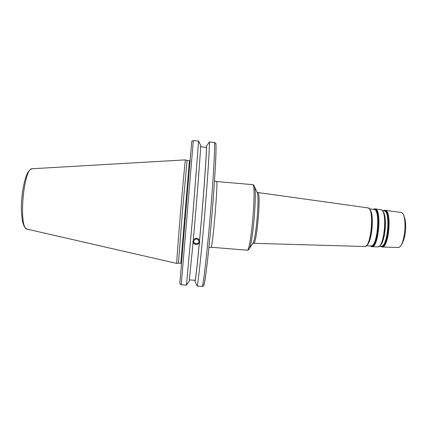 <?xml version="1.0" encoding="UTF-8"?>
<svg xmlns="http://www.w3.org/2000/svg" width="427" height="427" viewBox="0 0 427 427"><rect width="100%" height="100%" fill="white"/><g stroke="black" fill="none" stroke-linecap="round" stroke-linejoin="round"><path stroke-width="0.64" d="M193.677 241.074C195.39 238.245 197.157 238.234 198.966 241.036C199.468 244.137 193.874 244.618 193.677 241.495L193.677 241.074M193.319 239.851C195.635 237.62 197.717 237.802 199.564 240.401L199.724 242.467L199.308 243.491L199.329 242.952C197.028 245.141 194.942 244.97 193.073 242.445L192.892 241.543C193.073 245.077 199.244 245.328 199.719 241.826M192.844 242.403L193.271 240.417C196.74 201.507 200.557 152.3 200.685 145.554L198.592 141.043L192.742 215.939L186.455 285.177L181.24 284.766L193.335 140.579L191.974 141.075L191.686 141.881L179.847 283.176L179.997 284.003L181.24 284.766M193.041 242.979L189.252 281.089L186.455 285.177M203.909 285.071C205.264 281.751 208.691 252.885 211.712 217.45C214.744 182.025 216.5 150.187 215.934 144.032L215.784 143.189L214.557 142.463L209.379 142.004L206.535 146.071L206.433 147.315C206.615 154.248 203.119 202.377 199.564 240.401M206.433 147.315L200.637 146.803M206.535 146.071C206.748 152.845 203.177 202.051 199.548 240.935M189.407 160.664L187.09 160.467L182.404 211.76L178.475 263.117L180.797 263.304L189.407 160.664L190.02 160.547M214.557 142.463C215.048 148.799 213.196 181.261 210.111 217.391C207.026 253.537 203.604 282.968 202.291 286.426L203.62 285.86M193.335 140.579L198.592 141.043M185.473 159.879L185.457 159.874C185.211 159.661 182.991 183.076 180.6 211.611C178.203 240.139 176.49 263.598 176.767 263.432L27.392 229.208C18.126 229.555 23.384 166.845 32.468 168.724L185.457 159.869M189.428 279.872L195.16 280.325L195.059 281.548L197.151 286.021L202.291 286.426M209.379 142.004C209.62 148.318 207.549 180.77 204.474 216.921C201.405 253.078 198.219 282.541 197.151 286.021M199.308 243.491C197.231 265.375 195.817 278.062 195.059 281.548M199.329 242.952C197.301 264.313 195.913 276.771 195.16 280.325M211.034 247.244C212.539 249.704 218.437 179.367 216.548 181.539L252.608 184.651C256.83 182.687 250.948 252.827 247.11 250.185L211.034 247.244L208.904 247.591M248.77 249.411L249.389 248.429C252.901 242.2 256.99 193.495 254.561 186.764L254.118 185.692M256.889 191.846L257.348 192.844C259.402 198.571 256.131 237.593 253.147 242.899L252.533 243.806M253.563 243.235L253.579 243.235C256.846 244.911 261.329 191.472 257.828 192.582L257.812 192.582M367.642 244.287L368.997 241.57C371.853 234.738 373.033 220.668 371.357 213.452C370.652 210.18 369.494 208.323 367.877 207.88C374.655 207.671 371.282 247.825 364.637 246.491L253.051 243.299L253.147 242.899L249.389 248.429C248.615 249.779 247.857 250.361 247.11 250.185M397.9 247.463C400.531 248.252 404.801 240.545 405.474 230.463C406.499 220.412 403.531 212.096 400.836 212.459C408.084 212.443 405.047 248.69 397.9 247.463L382.042 246.998C388.981 248.274 392.178 210.175 385.122 210.276L383.275 210.757M381.557 246.918L380.302 246.214M383.334 210.767C391.623 205.216 388.842 249.854 381.071 246.614L380.361 246.219M380.687 246.23L380.916 246.315C388.196 249.549 391.415 207.719 383.659 210.81M380.969 244.372L382.389 241.436C384.999 234.903 386.024 222.697 384.535 215.816L383.627 212.689M384.087 213.996L384.535 215.816C383.702 212.038 382.448 209.988 380.772 209.673C387.764 209.545 384.524 248.162 377.655 246.87L371.928 246.705C378.706 248.012 382 208.718 375.103 208.883L373.305 209.374M371.453 246.619L370.241 245.92M384.097 214.039L384.604 216.041C386.067 222.803 385.058 234.802 382.491 241.228L381.642 243.155M373.358 209.379C381.476 203.679 378.541 249.651 370.967 246.315L370.289 245.92M370.599 245.931L370.812 246.021C377.911 249.341 381.258 206.22 373.657 209.422M370.914 211.771L370.471 210.548M370.93 211.808L371.431 213.687C373.081 220.791 371.922 234.626 369.109 241.351L368.282 243.16M382.421 210.639L384.097 210.874C390.86 210.778 387.78 247.463 381.135 246.24L379.438 246.192M380.308 245.311C385.303 241.223 387.38 216.516 383.131 211.653M369.456 208.84L374.079 209.481C380.697 209.326 377.516 247.196 371.015 245.941L366.355 245.808M367.097 245.039C372.114 241.132 374.362 214.407 370.065 209.716M214.503 180.845L216.548 181.539M367.877 207.88L257.316 192.433L257.348 192.844L254.561 186.764C254.022 185.307 253.371 184.603 252.608 184.651M400.836 212.459L385.122 210.276M381.658 243.118L382.389 241.436C380.937 245.023 379.357 246.838 377.655 246.87M380.772 209.673L375.103 208.883M368.304 243.123L368.997 241.57C367.759 244.682 366.307 246.32 364.637 246.491M186.199 205.382L185.462 205.323M185.083 218.683L184.347 218.619M193.714 240.801L193.677 241.495M215.854 143.36C216.633 148.553 214.696 183.13 211.429 220.684C209.566 241.997 207.719 259.701 205.894 273.787L204.528 282.466L203.524 285.978M27.28 229.182C25.545 228.322 24.419 227.164 23.891 225.702L22.626 221.762C21.846 217.642 21.419 212.726 21.35 207.02C21.537 194.306 24.008 180.461 27.328 173.506C29.746 169.524 30.493 169.183 32.468 168.724M187.09 160.467L185.457 159.874M178.475 263.117L176.767 263.432"/></g></svg>
